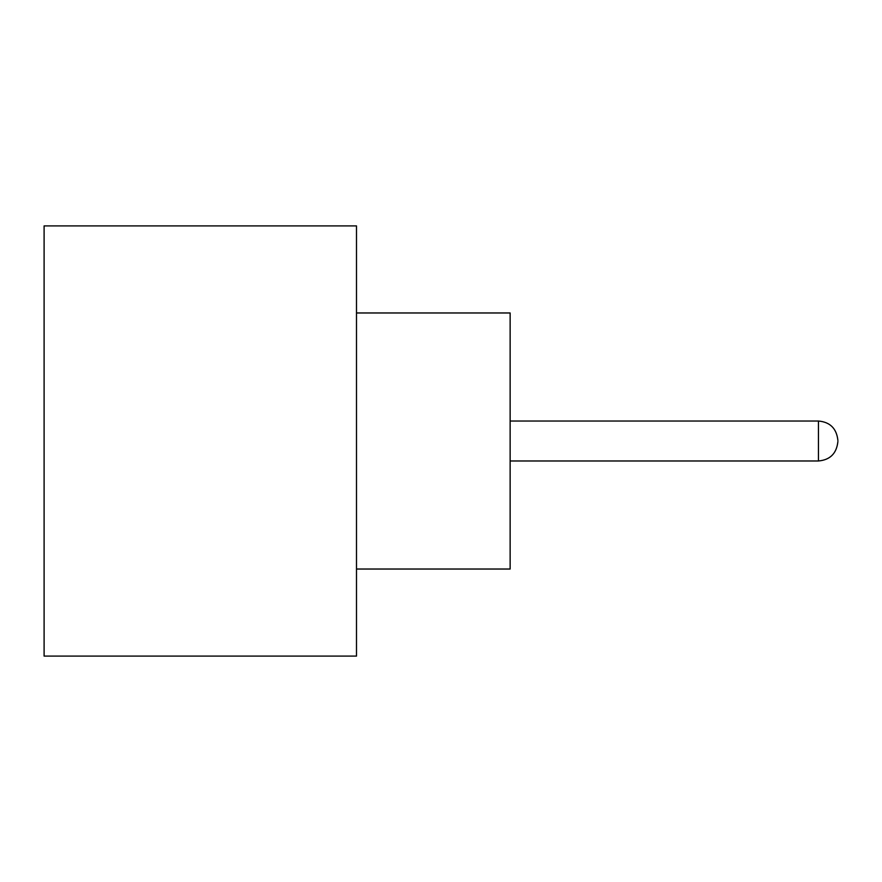 <?xml version="1.0" encoding="UTF-8"?>
<svg xmlns="http://www.w3.org/2000/svg" width="882" height="882" viewBox="0 0 882 882"><rect width="100%" height="100%" fill="white"/><g stroke="black" fill="none" stroke-linecap="round" stroke-linejoin="round"><path stroke-width="1.32" d="M356.493 312.967L510.138 312.967L510.138 569.033L356.493 569.033M356.493 441L356.493 656.098L44.1 656.098L44.1 225.902L356.493 225.902L356.493 441M510.138 460.977L818.441 460.977L818.441 421.023C830.149 422.07 836.643 428.564 837.9 440.493M818.441 460.977C830.149 459.93 836.643 453.436 837.9 441.507M818.441 421.023L510.138 421.023"/></g></svg>
